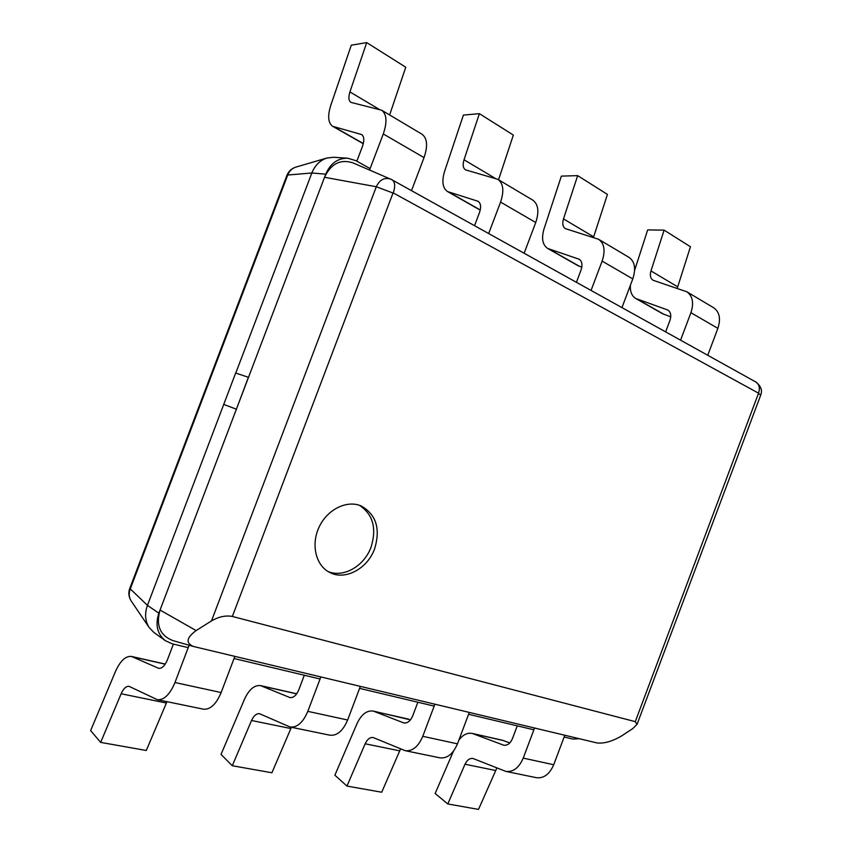 <?xml version="1.0" encoding="UTF-8"?>
<svg xmlns="http://www.w3.org/2000/svg" width="852" height="852" viewBox="0 0 852 852"><rect width="100%" height="100%" fill="white"/><g stroke="black" fill="none" stroke-linecap="round" stroke-linejoin="round"><path stroke-width="1.28" d="M758.546 393.187C760.165 388.033 759.27 384.316 755.852 382.015L390.834 179.176C384.486 177.141 379.641 179.665 376.307 186.748L211.488 620.895C218.826 616.688 225.78 615.208 232.351 616.454L635.272 721.655L758.546 393.187L393.251 192.925C395.466 186.343 395.062 181.955 392.037 179.761L352.994 162.892C340.512 158.855 331.034 163.659 324.537 177.291L325.73 174.17C330.374 163.446 337.69 158.131 347.68 158.206L355.87 160.645L370.13 168.568M579.232 738.705L572.853 739.067L564.152 737.001M533.885 729.802L468.611 714.285M434.179 706.106L359.597 688.373M320.075 678.98L234.034 658.521M188.217 647.626L172.317 643.846L165.373 640.704C157.247 634.048 155.075 624.878 158.855 613.184L324.537 177.291L376.307 186.748L393.017 193.031L232.351 616.454M165.373 640.704L153.967 632.525L149.175 627.551C145.096 621.044 144.52 613.642 147.449 605.346L158.855 613.184M149.175 627.551L131.123 600.862C128.961 597.401 128.641 593.503 130.175 589.169L287.731 175.022L311.843 172.988L235.77 373.07M236.398 409.194L248.39 377.287L235.653 373.038L147.449 605.346L129.77 588.434L286.911 175.384C288.466 171.38 291.384 168.643 295.676 167.173L326.88 158.035L333.579 157.269L347.68 158.206M325.73 174.17L311.843 172.988C314.974 165.288 319.979 160.304 326.88 158.035M160.048 610.043C155.746 625.272 159.974 635.443 172.743 640.544L193.5 646.487C185.502 643.1 186.386 637.797 196.13 630.576L160.048 610.043M374.624 548.784C380.663 528.804 376.201 514.533 361.237 505.992C347.137 499.751 327.562 509.176 319.244 526.77C310.735 544.268 315.687 565.43 329.554 572.374C345.007 580.883 367.553 568.742 374.624 548.784M193.5 646.487L597.05 742.955C604.089 743.7 612.183 741.41 621.353 736.085L632.791 728.588L637.04 724.37L760.687 395.19C761.092 393.613 763.839 388.395 755.852 382.015M211.488 620.895L196.13 630.576M635.272 721.655L637.04 724.37M359.427 505.3C373.016 514.342 376.893 528.283 371.057 547.122C364.262 566.165 343.25 578.284 327.85 571.415M453.456 751.198L435.138 793.5L447.79 803.958L465.011 764.233C467.066 759.984 469.718 758.067 472.998 758.482L505.811 771.39L536.387 777.684C543.8 778.558 549.583 774.234 553.715 764.734L564.801 735.255M447.79 803.958L478.505 809.4L496.865 767.971M509.805 742.923L502.403 740.239L472.232 733.423C467.333 732.539 462.87 734.765 458.866 740.122M505.811 771.39C513.213 772.242 519.017 767.822 523.224 758.11L534.555 728.023M517.26 725.851L512.467 738.577C510.337 743.466 507.419 745.67 503.713 745.202L472.232 733.423M665.646 331.865L669.917 320.512C671.514 315.602 670.812 312.098 667.84 310.032L635.816 298.53C631.737 295.985 629.947 291.522 630.437 285.122M670.758 316.816L662.686 313.792L635.816 298.53M634.633 270.318L647.68 229.912L664.102 230.136L690.45 246.75L677.223 288.37M664.102 230.136L650.971 270.925C649.735 275.324 650.427 278.434 653.058 280.255L686.84 291.789L713.646 307.742C719.546 311.928 720.952 318.797 717.874 328.361L707.746 355.273M717.874 328.361L690.919 312.695C694.071 302.939 692.708 295.974 686.84 291.789M690.919 312.695L680.578 340.172M576.421 282.268L580.989 270.169C582.704 264.94 582.108 261.287 579.2 259.232L547.687 248.464C542.511 244.875 541.286 238.39 544.002 228.996L561.361 176.119L577.667 175.629L607.444 194.416L593.461 237.452M581.799 267.145L578.061 265.717L547.687 248.464M577.667 175.629L563.491 218.911C562.15 223.565 562.757 226.802 565.313 228.602L598.626 239.305L629.064 257.41C634.857 261.585 636.103 268.753 632.78 278.913L621.971 307.593M632.78 278.913L602.13 261.106C605.538 250.722 604.366 243.459 598.626 239.305M602.13 261.106L591.064 290.415M410.451 719.876L373.229 711.058C366.786 710.227 361.397 714.381 357.073 723.508L334.879 775.203L346.966 786.077L365.157 743.775C367.308 739.238 369.981 737.161 373.187 737.544L405.158 750.676C412.443 751.464 418.311 746.682 422.773 736.309L434.893 704.199M417.853 702.218L412.73 715.786C410.483 721.005 407.533 723.391 403.88 722.965L373.229 711.058M346.966 786.077L381.717 792.232L400.557 748.929M405.158 750.676L439.898 757.833C447.236 758.642 453.083 753.977 457.46 743.839L469.314 712.421M474.553 225.631L479.452 212.68C481.316 207.1 480.858 203.298 478.068 201.285L447.534 191.562C442.582 188.068 441.613 181.327 444.595 171.348L463.403 115.073L479.399 113.667L513.351 135.074L498.548 179.761M479.399 113.667L464.031 159.771C462.551 164.724 463.03 168.078 465.48 169.836L497.845 179.346L532.724 200.092C538.336 204.203 539.337 211.679 535.738 222.532L524.14 253.204M535.738 222.532L500.571 202.094C504.277 190.997 503.372 183.414 497.845 179.346M500.571 202.094L488.686 233.491M304.313 675.231L298.818 689.758C296.432 695.349 293.471 697.948 289.936 697.575L260.637 685.626C254.428 684.891 249.05 689.406 244.513 699.183L221.03 754.414L232.287 765.735L251.542 720.483C253.8 715.637 256.473 713.38 259.572 713.72L290.117 727.012C297.178 727.704 303.078 722.485 307.817 711.356L320.853 676.935M232.287 765.735L271.916 772.764L291.405 727.278M290.117 727.012L329.937 735.201C337.083 735.936 342.983 730.867 347.637 720.004L360.343 686.382M356.839 161.188L362.441 146.438C364.486 140.452 364.209 136.48 361.61 134.541L332.685 126.32C328.105 122.986 327.466 115.989 330.778 105.35L351.29 45.199L366.711 42.6L405.765 67.233L389.641 114.956M366.711 42.6L349.927 91.92C348.287 97.203 348.606 100.685 350.875 102.368L381.632 110.196L421.985 134.211C427.289 138.184 427.97 145.99 424.03 157.62L411.527 190.592M424.03 157.62L383.283 133.945C387.34 122.028 386.787 114.115 381.632 110.196M383.283 133.945L369.576 170.027M173.393 644.101L167.45 659.736C164.905 665.763 161.965 668.628 158.632 668.319L131.464 656.445C125.627 655.848 120.324 660.801 115.552 671.301L90.621 730.611L100.664 742.39L121.133 693.762C123.508 688.533 126.149 686.062 129.057 686.339L157.354 699.694C164.031 700.248 169.899 694.529 174.969 682.527L189.123 645.23M100.664 742.39L146.288 750.484L166.971 701.675M157.354 699.694L203.468 709.183C210.295 709.791 216.184 704.242 221.137 692.548L234.854 656.381M223.725 404.412L236.281 409.152M286.911 175.384L287.731 175.022C289.361 170.986 292.012 168.366 295.676 167.173M758.578 393.39L760.687 395.19M523.224 758.11L553.715 764.734M465.011 764.233L495.427 770.464M473.446 733.785L503.617 740.601M503.042 744.999L504.448 745.319M668.607 310.565L667.031 309.659M637.285 299.19L664.155 314.452M650.971 270.925L677.617 286.783M579.956 259.764L578.401 258.88M549.125 249.103L579.509 266.356M563.491 218.911L593.642 236.835M374.411 711.42L408.545 719.131M403.23 722.762L404.615 723.071M365.157 743.775L399.577 750.825M422.773 736.309L457.46 743.839M478.792 201.807L477.301 200.944M448.908 192.158L480.262 209.965M464.031 159.771L495.278 178.356M261.766 685.988L296.645 693.858M289.307 697.373L290.638 697.671M251.542 720.483L290.809 728.535M307.817 711.356L347.627 720.004M362.281 135.042L360.886 134.243M333.984 126.852L363.335 143.53M349.927 91.92L379.193 109.322M132.507 656.796L165.192 664.177M158.046 668.128L159.292 668.405M121.133 693.762L166.342 703.028M174.969 682.527L221.137 692.548M131.123 600.862C128.652 596.794 128.205 592.651 129.77 588.434M447.534 191.562L480.219 210.135M260.637 685.626L296.709 693.773M332.685 126.32L363.293 143.711M131.464 656.445L165.256 664.081"/></g></svg>
